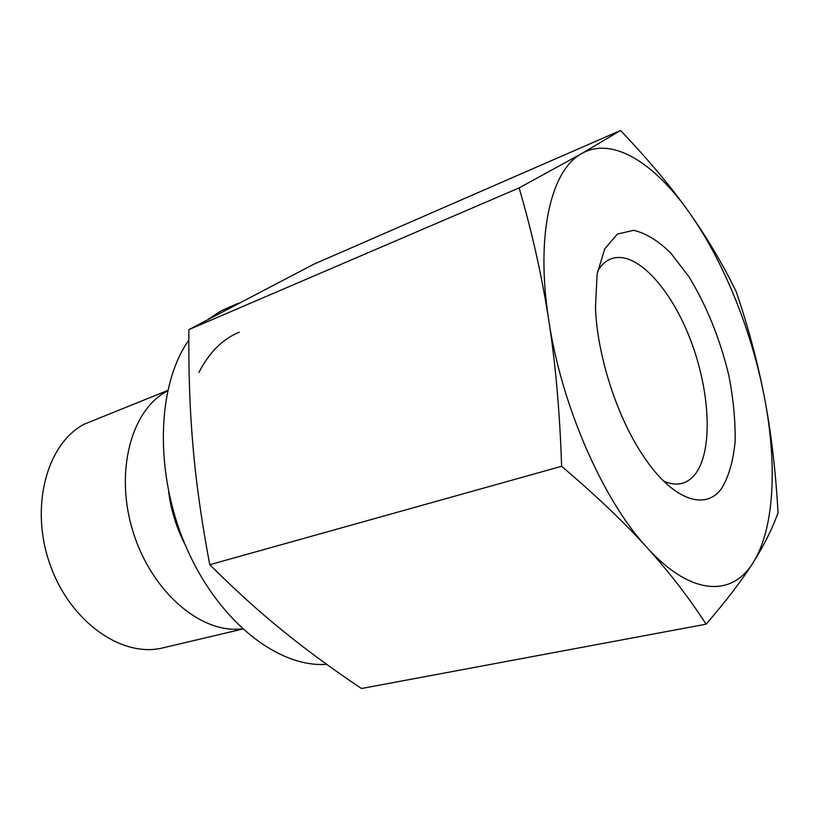 <?xml version="1.0" encoding="UTF-8"?>
<svg xmlns="http://www.w3.org/2000/svg" width="819" height="819" viewBox="0 0 819 819"><rect width="100%" height="100%" fill="white"/><g stroke="black" fill="none" stroke-linecap="round" stroke-linejoin="round"><path stroke-width="1.23" d="M706.101 624.18C689.107 597.87 669.379 572.307 646.928 547.471C690.867 596.119 732.043 597 752.999 562.827C742.147 580.047 726.514 600.491 706.101 624.18L361.476 688.503C332.709 669.256 306.49 650.04 282.831 630.845C259.275 611.803 234.93 589.752 209.777 564.711C201.771 522.594 196.191 483.312 193.038 446.877C189.834 410.35 188.452 371.263 188.882 329.627L313.626 264.291L620.536 130.497C648.116 159.449 670.833 186.527 688.687 211.732C706.684 237.07 722.512 263.687 736.189 291.574C748.423 327.631 757.851 363.012 764.496 397.727C771.14 432.35 775.654 470.669 778.05 512.694C772.378 528.675 764.035 545.362 753.04 562.766C774.518 528.92 777.364 464.66 764.496 397.727C751.719 330.661 723.586 260.729 688.687 211.732C654.053 162.746 612.315 136.2 581.797 153.532L620.536 130.497M561.619 466.287C559.848 412.643 555.579 364.015 548.791 320.403C561.384 405.579 603.112 500.399 646.928 547.471C624.662 522.788 596.222 495.73 561.619 466.287L209.777 564.711M519.133 187.909L581.797 153.532C551.156 169.564 535.268 234.654 548.791 320.403C542.014 276.648 532.125 232.483 519.133 187.909L188.882 329.627M721.795 488.196C728.808 476.423 733.251 460.913 735.124 441.666C735.482 420.946 733.363 398.771 728.767 375.163C719.932 338.656 706.674 305.876 688.994 276.832L670.741 253.02C657.995 240.581 645.587 233.005 633.507 230.313L617.331 234.132L604.76 248.843L597.143 273.833L595.464 307.381C597.031 353.736 615.857 413.626 641.082 452.538C670.935 499.764 705.139 511.957 721.795 488.196M597.635 270.976C601.412 264.834 605.958 260.759 611.291 258.763C635.759 249.856 670.7 287.848 690.427 339.67C710.349 391.38 713.298 451.269 694.993 474.436C691.297 479.064 686.926 482.033 681.869 483.364C676.351 484.776 670.29 484.039 663.687 481.152M242.352 628.767C202.037 634.428 152.047 592.782 133.251 532.381C114.117 472.082 131.296 409.326 167.608 390.909M239.22 332.176C222.573 339.086 209.142 352.508 198.915 372.44M208.302 319.175L221.048 310.903L238.309 303.235M326.668 664.322C278.542 667.976 218.468 621.57 186.292 547.307C153.962 473.167 156.716 385.339 188.82 340.151M242.68 629.064L163.001 647.839C122.522 658.179 70.495 622.46 50.174 564.875C29.494 507.432 46.519 444.205 83.947 424.293L167.7 390.479M168.663 491.943C171.089 510.718 176.679 528.501 185.432 545.29"/></g></svg>
